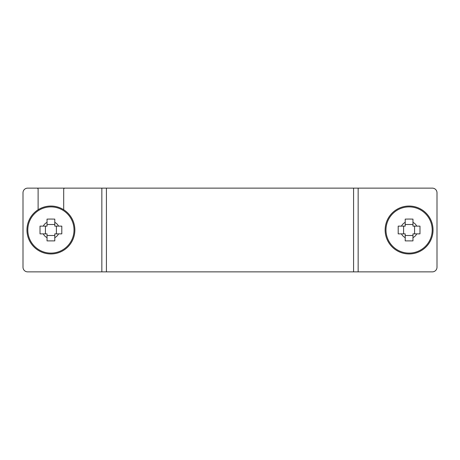 <?xml version="1.0" encoding="UTF-8"?>
<svg xmlns="http://www.w3.org/2000/svg" width="460" height="460" viewBox="0 0 460 460"><rect width="100%" height="100%" fill="white"/><g stroke="black" fill="none" stroke-linecap="round" stroke-linejoin="round"><path stroke-width="0.69" d="M23 267.214L23 192.786A4.652 4.652 0 0 1 27.652 188.134L432.348 188.134A4.652 4.652 0 0 1 437 192.786L437 267.214A4.652 4.652 0 0 1 432.348 271.866L27.652 271.866A4.652 4.652 0 0 1 23 267.214L23 192.786M27.652 188.134L36.955 188.134A1.161 1.161 0 0 1 38.117 189.296L38.117 209.743M63.704 209.743L63.704 189.296A1.161 1.161 0 0 1 64.866 188.134L101.844 188.134L101.844 271.866L27.652 271.866M437 192.786L437 267.214M358.156 271.866L358.156 188.134L432.348 188.134M47.035 233.875L47.035 237.642A8.567 8.567 0 0 1 43.269 233.875L47.035 233.875M43.269 226.124A8.567 8.567 0 0 1 47.035 222.358L47.035 226.124L40.02 226.124L40.02 233.875L43.269 233.875M54.786 226.124L54.786 222.358A8.567 8.567 0 0 1 58.552 226.124L54.786 226.124M58.552 233.875A8.567 8.567 0 0 1 54.786 237.642L54.786 233.875L61.801 233.875L61.801 226.124L58.552 226.124M54.786 237.642L54.786 240.89L47.035 240.89L47.035 237.642M47.035 222.358L47.035 219.109L50.91 219.052L54.786 219.109L54.786 222.358M45.419 226.124L45.419 233.875M56.402 233.875L56.402 226.124M50.91 253.103A23.103 23.103 0 0 0 74.014 230A23.103 23.103 0 0 0 50.91 206.896A23.103 23.103 0 0 0 27.807 230A23.103 23.103 0 0 0 50.91 253.103M47.035 224.509L54.786 224.509M47.035 235.491L54.786 235.491M50.91 253.954A23.954 23.954 0 0 1 30.164 218.023A23.954 23.954 0 0 1 71.656 218.023A23.954 23.954 0 0 1 50.91 253.954M405.214 233.875L405.214 237.642A8.567 8.567 0 0 1 401.448 233.875L405.214 233.875M401.448 226.124A8.567 8.567 0 0 1 405.214 222.358L405.214 226.124L398.199 226.124L398.199 233.875L401.448 233.875M412.965 226.124L412.965 222.358A8.567 8.567 0 0 1 416.731 226.124L412.965 226.124M416.731 233.875A8.567 8.567 0 0 1 412.965 237.642L412.965 233.875L419.98 233.875L419.98 226.124L416.731 226.124M412.965 237.642L412.965 240.89L405.214 240.89L405.214 237.642M405.214 222.358L405.214 219.109L409.089 219.052L412.965 219.109L412.965 222.358M403.598 226.124L403.598 233.875M414.581 233.875L414.581 226.124M409.089 253.103A23.103 23.103 0 0 0 432.193 230A23.103 23.103 0 0 0 409.089 206.896A23.103 23.103 0 0 0 385.986 230A23.103 23.103 0 0 0 409.089 253.103M405.214 224.509L412.965 224.509M405.214 235.491L412.965 235.491M409.089 253.954A23.954 23.954 0 0 1 388.343 218.023A23.954 23.954 0 0 1 429.835 218.023A23.954 23.954 0 0 1 409.089 253.954M106.421 271.866L106.421 188.134M353.579 271.866L353.579 188.134"/></g></svg>
